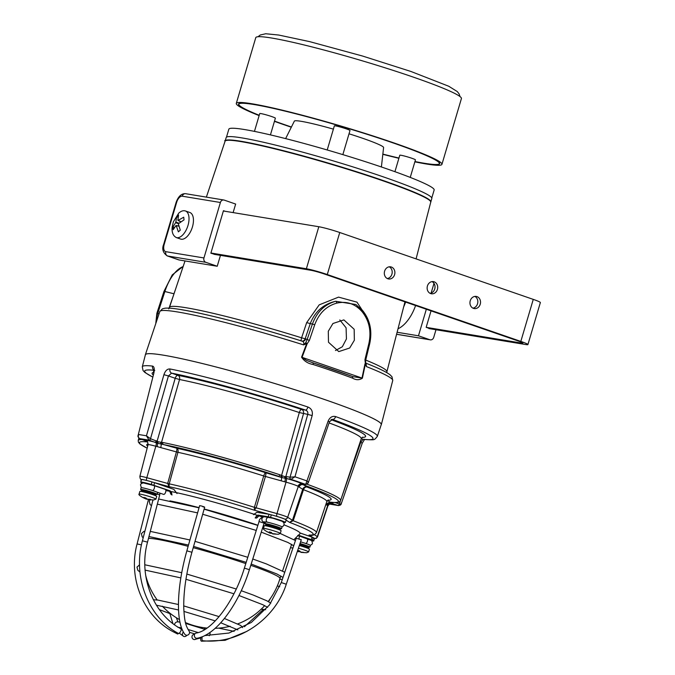 <?xml version="1.0" encoding="UTF-8"?>
<svg xmlns="http://www.w3.org/2000/svg" width="675" height="675" viewBox="0 0 675 675"><rect width="100%" height="100%" fill="white"/><g stroke="black" fill="none" stroke-linecap="round" stroke-linejoin="round"><path stroke-width="1.01" d="M185.414 210.954A14.065 7.197 109.1 0 1 185.718 211.081A14.065 7.197 109.1 0 1 188.924 216.886A14.065 7.197 109.1 0 1 182.107 235.567A14.065 7.197 109.1 0 1 176.546 237.634A14.065 7.197 109.1 0 1 176.226 237.541M177.896 220.219L178.563 215.03L177.576 215.873L176.664 216.751L175.829 222.1L178.706 223.104M178.985 226.218L176.234 225.695L178.386 231.846L180.284 230.124L178.31 223.813L184.03 219.856L183.727 217.207L178.192 220.337L180.858 221.712M146.635 498.648L146.475 499.137L148.964 499.492M146.475 499.137L145.91 498.96L146.163 498.192M144.804 498.454L145.91 498.96M144.914 498.504L142.56 497.374C139.556 495.56 138.392 494.488 139.058 494.142A8.792 0.658 16.5 0 1 143.674 494.902A8.792 0.658 16.5 0 1 155.005 498.538A8.792 0.658 16.5 0 1 155.917 499.129L156.727 496.412A8.792 0.658 16.5 0 0 155.815 495.813A8.792 0.658 16.5 0 0 146.424 492.691A8.792 0.658 16.5 0 0 139.868 491.417L139.058 494.142M142.425 497.298L143.387 497.728M148.686 499.272L150.474 499.331L147.623 499.188L143.944 497.365L145.1 498.513L145.42 497.762M301.252 552.167L303.801 552.369L300.712 552.099L299.666 550.935L297.608 550.37L298.063 551.332L298.367 550.606M272.919 533.697L275.468 533.9L272.379 533.63L271.325 532.474L269.274 531.908L269.73 532.87L270.034 532.145L269.738 532.896M335.458 350.527L342.326 346.764L346.435 338.943L346.089 327.822L339.82 319.933M328.295 331.248L328.489 342.233L338.782 351.599L349.701 347.996L354.358 340.251L354.164 329.265L343.87 319.899L332.944 323.502L328.295 331.248M432.042 281.61A6.151 5.265 -80.6 0 1 434.928 288.107A6.151 5.265 -80.6 0 1 430.11 293.338M430.675 293.583A6.151 5.265 99.4 0 0 431.418 293.768A6.151 5.265 99.4 0 0 437.527 288.993A6.151 5.265 99.4 0 0 434.168 281.812A6.151 5.265 99.4 0 0 433.426 281.627A6.151 5.265 99.4 0 0 427.317 286.402A6.151 5.265 99.4 0 0 430.675 293.583M389.23 266.819A6.151 5.265 -80.6 0 1 392.108 273.316A6.151 5.265 -80.6 0 1 387.29 278.539M387.863 278.783A6.151 5.265 99.4 0 0 388.606 278.969A6.151 5.265 99.4 0 0 394.715 274.193A6.151 5.265 99.4 0 0 391.348 267.022A6.151 5.265 99.4 0 0 390.606 266.827A6.151 5.265 99.4 0 0 384.497 271.603A6.151 5.265 99.4 0 0 387.863 278.783M474.862 296.409A6.151 5.265 -80.6 0 1 477.74 302.906A6.151 5.265 -80.6 0 1 472.922 308.137M473.496 308.382A6.151 5.265 99.4 0 0 474.238 308.568A6.151 5.265 99.4 0 0 480.347 303.792A6.151 5.265 99.4 0 0 476.98 296.612A6.151 5.265 99.4 0 0 476.238 296.426A6.151 5.265 99.4 0 0 470.129 301.202A6.151 5.265 99.4 0 0 473.496 308.382M176.31 237.575L180.647 239.068A14.065 7.197 -70.9 0 0 189.658 233.229A14.065 7.197 -70.9 0 0 193.354 218.422A14.065 7.197 -70.9 0 0 189.835 212.49L185.49 210.988M200.07 263.419L201.344 263.63M225.172 141.024A107.232 8.024 16.5 0 1 225.188 140.898L226.184 137.54A107.232 8.024 16.5 0 1 280.277 146.281A107.232 8.024 16.5 0 1 383.763 177.027A107.232 8.024 16.5 0 1 431.831 198.45L430.836 201.817A107.232 8.024 16.5 0 1 430.785 201.935M225.188 140.898A107.232 8.024 16.5 0 1 279.281 149.639A107.232 8.024 16.5 0 1 382.767 180.394A107.232 8.024 16.5 0 1 430.836 201.817M381.392 166.978L383.594 147.555A46.541 3.485 -163.5 0 0 362.728 138.299A46.541 3.485 -163.5 0 0 349.026 133.802M431.789 197.961L434.152 189.996A107.063 8.016 -163.5 0 0 386.159 168.607A107.063 8.016 -163.5 0 0 282.85 137.911A107.063 8.016 -163.5 0 0 228.842 129.187L226.488 137.152M414.939 161.578A104.6 7.83 -163.5 0 0 420.736 162.683A104.6 7.83 -163.5 0 0 439.4 163.603A104.6 7.83 -163.5 0 0 392.512 142.72A104.6 7.83 -163.5 0 0 291.634 112.742A104.6 7.83 -163.5 0 0 238.815 104.186A104.6 7.83 -163.5 0 0 254.973 113.586A104.6 7.83 -163.5 0 0 259.208 115.324M291.414 127.01A104.6 7.83 16.5 0 1 285.711 125.061A104.6 7.83 16.5 0 1 274.514 121.103A104.6 7.83 -163.5 0 0 285.702 125.094A104.6 7.83 -163.5 0 0 291.398 127.043M259.217 115.29A104.6 7.83 16.5 0 1 238.823 104.169M382.852 154.136A104.6 7.83 -163.5 0 0 398.95 158.077M420.846 162.709A104.861 7.847 -163.5 0 0 420.955 162.726A104.861 7.847 -163.5 0 0 392.656 142.712A104.861 7.847 -163.5 0 0 267.486 107.038A104.861 7.847 -163.5 0 0 254.77 113.501A104.861 7.847 -163.5 0 0 254.872 113.543M441.939 164.329L461.422 98.558A107.232 8.024 -163.5 0 0 413.353 77.136A107.232 8.024 -163.5 0 0 309.867 46.381A107.232 8.024 -163.5 0 0 255.774 37.648L236.292 103.418A107.232 8.024 16.5 0 1 290.385 112.16A107.232 8.024 16.5 0 1 393.871 142.906A107.232 8.024 16.5 0 1 441.939 164.329A107.232 8.024 16.5 0 1 414.863 161.84M398.891 158.287A107.232 8.024 16.5 0 1 382.826 154.322M291.313 127.212A107.232 8.024 16.5 0 1 284.361 124.841A107.232 8.024 16.5 0 1 274.438 121.34M394.926 171.695L399.794 155.233A8.159 0.607 16.5 0 1 403.912 155.9A8.159 0.607 16.5 0 1 411.784 158.237A8.159 0.607 16.5 0 1 415.446 159.865L410.248 177.415M327.215 149.977L334.353 125.879A8.159 0.607 16.5 0 1 338.47 126.537A8.159 0.607 16.5 0 1 346.343 128.883A8.159 0.607 16.5 0 1 349.996 130.511L342.849 154.626M254.45 131.38L259.732 113.56A8.159 0.607 16.5 0 1 263.841 114.227A8.159 0.607 16.5 0 1 271.713 116.564A8.159 0.607 16.5 0 1 275.375 118.201L270.43 134.89M142.712 490.295A7.028 0.523 16.5 0 1 147.395 490.919A7.028 0.523 16.5 0 1 155.284 493.602L155.63 494.243A7.56 0.565 -163.5 0 0 147.133 491.349A7.56 0.565 -163.5 0 0 141.497 490.252C142.627 489.881 139.624 489.08 147.386 490.919L155.393 493.644M155.284 493.602L155.334 495.256A7.56 0.565 16.5 0 0 146.838 492.362A7.56 0.565 16.5 0 0 141.193 491.265L141.176 491.451M155.613 495.728L155.689 495.551A7.56 0.565 16.5 0 0 155.63 495.45L155.554 493.788M141.59 490.067A8.657 0.65 16.5 0 1 140.594 489.434A8.657 0.65 16.5 0 1 147.049 490.691A8.657 0.65 16.5 0 1 157.191 494.353A8.657 0.65 16.5 0 1 156.009 494.336M140.594 489.434L141.092 487.755A8.657 0.65 16.5 0 1 147.547 489.012A8.657 0.65 16.5 0 1 156.651 492.024A8.657 0.65 16.5 0 1 157.688 492.674L157.191 494.353M299.337 545.527A8.792 0.658 16.5 0 1 309.226 548.961A8.792 0.658 16.5 0 1 309.437 549.188L308.627 551.905A8.792 0.658 16.5 0 0 308.416 551.678A8.792 0.658 16.5 0 0 298.426 548.218M308.323 548.505L308.399 548.328A7.56 0.565 16.5 0 0 308.34 548.227L308.264 546.564M308.104 546.421L299.97 543.653A7.028 0.523 16.5 0 1 300.105 543.696A7.028 0.523 16.5 0 1 307.994 546.379L308.34 547.02A7.56 0.565 -163.5 0 0 299.843 544.126A7.56 0.565 -163.5 0 0 299.81 544.117M307.994 546.379L308.045 548.033A7.56 0.565 16.5 0 0 299.548 545.138A7.56 0.565 16.5 0 0 299.472 545.113M263.647 528.677A8.792 0.658 16.5 0 1 263.436 528.449L264.246 525.724A8.792 0.658 16.5 0 1 271.823 527.293A8.792 0.658 16.5 0 1 280.893 530.491A8.792 0.658 16.5 0 1 281.095 530.719L280.294 533.444A8.792 0.658 16.5 0 0 280.083 533.216A8.792 0.658 16.5 0 0 269.992 529.723A8.792 0.658 16.5 0 0 263.436 528.449C264.246 529.715 261.773 528.289 266.979 531.706M265.967 524.382A8.657 0.65 16.5 0 1 264.971 523.749A8.657 0.65 16.5 0 1 271.426 525.007A8.657 0.65 16.5 0 1 281.568 528.668A8.657 0.65 16.5 0 1 280.387 528.652M264.971 523.749L265.469 522.07A8.657 0.65 16.5 0 1 271.924 523.327A8.657 0.65 16.5 0 1 282.066 526.989L281.568 528.668M279.99 530.035L280.066 529.867A7.56 0.565 16.5 0 0 280.007 529.757L279.931 528.103M267.089 524.61A7.028 0.523 16.5 0 1 271.772 525.234A7.028 0.523 16.5 0 1 279.661 527.917L280.007 528.559A7.56 0.565 -163.5 0 0 271.51 525.665A7.56 0.565 -163.5 0 0 265.874 524.568L265.57 525.572A7.56 0.565 16.5 0 1 271.207 526.669A7.56 0.565 16.5 0 1 279.712 529.563L279.661 527.917M142.197 483.038L141.936 482.92A10.547 0.793 16.5 0 1 140.771 482.178A10.547 0.793 16.5 0 1 142.324 482.212A10.547 0.793 16.5 0 1 151.268 484.464L170.134 490.852L170.598 491.333L169.729 491.231M140.771 482.178L141.514 479.655A10.547 0.793 16.5 0 1 141.691 479.571A10.547 0.793 16.5 0 1 143.066 479.689A10.547 0.793 16.5 0 1 145.623 480.22A10.547 0.793 16.5 0 1 152.01 481.942L154.457 482.667L153.976 485.266M170.691 493.518L171.973 495.011L170.598 491.333M169.762 491.223L168.716 490.598L170.134 492.007M250.788 565.321A69.584 5.206 16.5 0 1 279.973 578.526A69.584 5.206 16.5 0 1 279.965 578.534L280.834 576.003M169.906 500.892A71.213 5.333 16.5 0 1 199.066 507.651M204.162 509.001A71.213 5.333 16.5 0 1 257.892 525.268M262.879 526.989A71.213 5.333 16.5 0 1 263.782 527.302M280.277 533.486A71.213 5.333 16.5 0 1 281.129 533.841M148.492 538.388A69.584 5.206 16.5 0 1 156.769 539.241A69.584 5.206 16.5 0 1 188.131 546.328M193.227 547.687A69.584 5.206 16.5 0 1 245.801 563.6M284.091 524.897A76.115 5.695 16.5 0 1 300.004 533.68L293.954 539.62M259.023 515.843L256.686 518.003L255.184 517.97L257.538 515.312L260.145 515.827L259.006 515.869A76.115 5.695 16.5 0 1 262.465 517.05M257.369 517.455L258.23 516.383M255.184 517.97L257.065 515.236A76.115 5.695 16.5 0 0 171.349 491.594L171.973 495.011M165.873 490.582A76.115 5.695 16.5 0 1 169.703 491.273M162.785 442.496A105.536 7.897 16.5 0 1 216.937 455.785A105.536 7.897 16.5 0 1 279.855 474.787A1.755 0.667 108.3 0 1 278.699 476.339A103.781 7.771 -163.5 0 0 216.835 457.65A103.781 7.771 -163.5 0 0 163.578 444.58L157.494 443.247L149.082 440.167L146.441 435.822L163.924 374.692L168.421 375.941L171.61 373.148L177.947 375.334A3.518 2.708 -78.7 0 1 179.542 379.51L161.511 442.378L162.785 442.496A1.755 1.35 101.3 0 0 163.578 444.58L176.631 448.183A96.162 7.197 16.5 0 1 218.455 458.713A96.162 7.197 16.5 0 1 265.646 472.736L281.551 477.478A3.518 0.852 105.4 0 1 281.137 480.803L265.435 476.474L256.12 507.853L254.399 510.224L254.391 507.338L276.995 513.608L286.023 482.153L281.137 480.803M177.947 452.301A3.518 2.422 102.4 0 0 176.631 448.183A3.518 0.852 105.4 0 1 176.42 451.913L177.947 452.301L169.214 483.84L169.079 486.683L167.678 483.452L169.214 483.84A91.505 6.851 16.5 0 1 209.216 493.906A91.505 6.851 16.5 0 1 254.391 507.338L263.714 475.959L265.435 476.474A3.518 0.852 105.4 0 0 265.646 472.736A3.518 0.937 107.7 0 0 263.714 475.959A92.644 6.936 -163.5 0 0 218.244 462.443A92.644 6.936 -163.5 0 0 177.947 452.301M286.352 476.601L290.014 477.208L294.967 476.795L312.162 415.581C312.938 411.413 311.521 408.552 307.927 407.017A3.518 1.367 108.3 0 1 305.589 410.105C307.462 410.881 308.18 412.307 307.749 414.382L299.295 412.543A107.814 8.075 -163.5 0 0 234.925 393.103A107.814 8.075 -163.5 0 0 179.542 379.51L175.188 378.287A3.518 1.797 109.1 0 1 177.947 375.334A111.333 8.336 16.5 0 1 235.136 389.374A111.333 8.336 16.5 0 1 301.607 409.447A3.518 1.333 -71.7 0 0 299.295 412.543L281.568 475.495L284.816 476.685L286.352 476.601A1.755 1.502 99.4 0 0 287.297 478.718L281.551 477.478L282.395 476.01M305.91 484.447A1.755 1.502 -80.6 0 1 305.623 484.388L305.691 484.397A1.755 1.493 -84.5 0 0 305.986 484.464L308.163 483.03L329.476 421.765L332.505 419.411A3.518 2.202 -70 0 0 335.644 416.593A122.563 9.172 16.5 0 1 377.325 436.413L381.257 424.651A122.993 9.205 -163.5 0 0 237.136 372.625A122.993 9.205 -163.5 0 0 145.395 354.788L142.298 366.795A122.563 9.172 16.5 0 1 152.567 366.095A3.518 3.232 96.4 0 0 153.748 369.849M153.883 373.03L138.122 435.35L153.883 373.03C154.651 368.93 154.212 366.609 152.567 366.095M286.757 478.634A1.755 1.485 88.6 0 1 285.846 476.567L303.497 413.682A3.518 3.012 -80.6 0 0 301.607 409.447L305.589 410.105A119.045 8.91 -163.5 0 0 233.491 388.302A119.045 8.91 -163.5 0 0 171.61 373.148A3.518 2.725 101.2 0 1 169.999 368.972C167.324 368.786 165.299 370.693 163.924 374.692M225.813 140.611A106.895 7.999 16.5 0 1 241.144 141.353M302.231 341.179A3.518 3.012 99.4 0 0 302.358 341.204A3.518 3.012 99.4 0 0 305.733 338.892L309.369 340.428L307.125 343.82L302.037 357.362L306.534 360.425L312.922 362.804A1.755 0.582 108 0 1 312.972 362.812A1.755 0.582 108 0 1 313.04 364.475C307.977 363.563 304.155 361.125 301.565 357.159L306.669 343.626L303.632 344.891C304.138 342.773 303.581 341.508 301.936 341.094L302.164 341.153C256.508 326.827 205.698 313.571 181.052 309.606C173.728 308.365 168.387 307.901 165.037 308.197L162.472 308.796L159.815 311.529L145.361 354.729A123.053 9.214 -163.5 0 0 145.328 355.058M381.173 424.921A123.053 9.214 -163.5 0 0 381.324 424.626A123.053 9.214 -163.5 0 0 297.135 390.445A123.053 9.214 -163.5 0 0 163.434 355.177A123.053 9.214 -163.5 0 0 145.361 354.729M366.019 363.243L366.466 366.601L365.394 363.918L362.391 378.186C359.37 380.211 356.105 380.202 352.586 378.143A122.015 9.138 -163.5 0 0 313.04 364.475M159.815 311.529A121.458 9.096 -163.5 0 1 177.66 311.968A121.458 9.096 -163.5 0 1 303.632 344.891L305.809 342.596L307.074 339.719L312.432 323.992C316.963 311.892 324.717 304.324 335.686 301.269C323.519 304.028 315.048 311.487 310.247 323.629L305.159 338.799L301.598 337.812L306.669 322.633L319.199 304.855L338.563 297.118L356.948 302.147L367.462 318.17M301.312 340.993A3.518 0.675 107.3 0 1 301.598 337.812A113.383 8.488 16.5 0 0 186.14 307.749A113.383 8.488 16.5 0 0 169.484 307.336L169.054 308.146M183.119 266.6A35.159 17.052 104.1 0 0 164.877 291.507L173.939 293.785L175.348 289.82M352.941 376.642L361.986 378.084L364.998 363.825L365.816 363.336L366.466 366.601A121.458 9.096 -163.5 0 1 392.732 380.523L381.324 424.626M336.817 303.117A1.755 0.861 76.6 0 0 335.686 301.269L355.843 304.501L362.483 310.525A1.755 0.726 139.9 0 1 362.72 310.652A1.755 0.726 139.9 0 1 362.281 311.918C355.286 303.826 346.807 300.89 336.817 303.117C326.396 306.02 319.039 313.217 314.736 324.7L309.369 340.428M155.917 323.182A1.755 0.979 172.2 0 1 155.824 322.945L156.87 313.267L163.966 291.406L172.26 274.894L183.195 266.372M241.228 141.362A106.895 7.999 16.5 0 1 354.704 171.163A106.895 7.999 16.5 0 1 430.473 201.234M365.504 359.91L365.816 363.344A1.755 0.667 168.8 0 1 365.394 363.918L364.956 359.64L368.896 343.423C371.461 331.332 369.259 320.827 362.281 311.918M305.809 342.596A1.755 0.599 45.1 0 1 307.125 343.82L305.809 342.596M355.843 304.501L362.72 310.652C370.102 320.034 372.431 331.054 369.706 343.702L365.757 359.918L364.956 359.64M312.922 362.804A120.251 9.003 16.5 0 1 351.903 376.27A1.755 1.181 110.4 0 1 352.021 376.304L311.749 362.407M362.391 378.186L301.565 357.159M353.008 376.658L352.021 376.304A1.755 1.181 110.4 0 1 352.586 378.143M298.451 535.199L311.276 539.629L312.145 537.165L300.038 532.98M312.145 537.165L313.284 537.68A10.547 0.793 16.5 0 1 314.457 538.422A2.641 2.548 -56.9 0 0 317.317 536.625L327.653 505.617L325.865 504.453M257.977 515.084L268.144 516.763L269.123 514.299L256.922 512.283L253.505 514.654M269.123 514.299L271.282 514.848A10.547 0.793 16.5 0 1 277.906 516.712A10.547 0.793 16.5 0 1 284.141 518.864A10.547 0.793 16.5 0 1 286.124 519.961A10.547 0.793 16.5 0 1 286.116 519.969L285.373 522.467M177.01 493.543L173.863 489.375L154.457 482.667M279.855 474.787L281.568 475.495A1.755 0.675 117.1 0 1 280.311 476.938M305.691 484.397L328.134 421.099C329.873 417.277 332.378 415.775 335.644 416.593M139.649 438.556A1.755 0.894 -68.5 0 0 139.759 438.623A1.755 0.894 -68.5 0 0 139.852 438.649C138.257 437.754 137.886 436.388 138.729 434.548A120.108 8.994 16.5 0 1 146.441 435.822L150.508 438.716L158.33 441.788L161.511 442.378A1.755 1.35 88.6 0 0 162.253 444.369M141.564 479.604A2.641 2.548 -56.9 0 1 141.151 479.393C140.468 479.503 140.046 478.491 139.877 476.347A9.29 0.692 16.5 0 1 146.804 477.697L167.678 483.452L176.42 451.913L157.072 446.58A3.518 0.852 105.4 0 0 157.494 443.247L158.33 441.788M276.792 516.375A2.641 0.641 105.4 0 1 276.995 513.608A9.29 0.692 16.5 0 1 287.66 517.295L293.22 520.754L289.583 522.383L292.41 520.391L302.687 489.341L298.282 486.472A3.518 3.4 123.1 0 1 301.269 484.034L305.623 484.388A116.589 8.724 -163.5 0 0 290.959 479.318L287.297 478.718A13.947 1.046 16.5 0 1 301.961 483.781A1.755 1.502 -80.6 0 0 302.172 483.84L305.986 484.464M310.407 535.182L309.783 535.165C312.449 535.84 314.66 534.988 316.44 532.609L326.801 501.635A92.644 6.936 -163.5 0 0 303.488 489.704L293.22 520.754A91.505 6.851 16.5 0 1 316.44 532.609M139.852 438.649L147.386 441.585M329.071 504.014L338.411 505.558L330.362 502.993L329.527 502.453L330.185 502.158A103.781 7.771 -163.5 0 0 303.961 485.072L301.269 484.034A1.755 1.696 -131.1 0 0 302.012 483.823M335.18 502.538L339.348 503.98C340.976 504.428 341.55 504.124 341.077 503.086M307.125 484.245A105.536 7.897 16.5 0 1 340.605 500.437L361.26 438.716L363.032 439.298L360.712 442.395L362.273 443.138L364.635 439.29M312.162 415.581L307.749 414.382L290.048 477.208A1.755 1.502 95.4 0 0 291.018 479.326L290.959 479.318A1.755 1.502 99.4 0 1 290.014 477.208M331.881 419.31L332.505 419.411A119.045 8.91 -163.5 0 1 363.032 439.298A3.518 3.232 96.4 0 0 363.631 439.433L363.631 439.433C375.443 439.957 373.781 440.547 377.325 436.413M307.564 483.266C308.483 483.249 308.374 482.507 307.235 481.03A120.108 8.994 16.5 0 0 294.967 476.795L291.018 479.326M329.476 421.765L328.134 421.099M305.218 484.338A1.755 1.114 110 0 1 303.961 485.072L306.931 487.004A3.518 2.531 -69 0 0 303.488 489.704L302.687 489.341A3.518 3.4 123.1 0 1 306.931 487.004A96.162 7.197 16.5 0 1 327.822 500.234M299.109 487.013A3.518 3.4 123.1 0 1 302.096 484.574A1.755 1.417 98.3 0 0 302.999 483.975M330.294 502.234A1.755 1.696 -131.5 0 1 329.527 502.453A3.518 3.4 -56.9 0 0 326.54 504.892M331.315 502.31A1.755 1.417 98.3 0 1 330.362 502.993A3.518 3.4 -56.9 0 0 327.375 505.432M284.782 481.807A3.518 0.852 105.4 0 0 285.196 478.482A1.755 1.004 93.2 0 1 284.816 476.685M160.718 447.584A3.518 0.852 105.4 0 0 161.131 444.26A1.755 1.004 93.3 0 1 160.76 442.454M146.787 441.188A1.755 1.62 96.1 0 0 147.538 441.897M146.239 440.893A1.755 0.878 -64.3 0 0 146.281 440.918L145.707 440.682A1.755 0.903 -70.9 0 0 145.783 440.699A13.947 1.046 16.5 0 1 155.005 442.218A1.755 0.903 109.1 0 0 156.381 440.75M145.631 440.648A1.755 0.903 -70.9 0 0 145.707 440.682L139.877 438.666A1.755 0.903 -70.9 0 0 139.961 438.682A116.589 8.724 -163.5 0 1 149.183 440.21A1.755 0.903 109.1 0 0 150.559 438.733M139.818 438.64A1.755 0.903 -70.9 0 0 139.877 438.666L139.759 438.623C138.172 437.408 137.624 436.32 138.122 435.35M302.392 483.857A1.755 1.502 -80.6 0 1 302.172 483.84L301.987 483.823A1.755 1.477 -91.2 0 1 301.683 483.789M302.088 483.823A1.755 1.477 -91.2 0 1 301.987 483.823A1.755 1.561 -99.6 0 1 301.944 483.832L301.944 483.832A1.755 1.561 -99.6 0 1 301.514 483.832A3.518 3.4 123.1 0 0 297.996 486.287A10.429 0.785 -163.5 0 0 286.023 482.153A3.518 0.852 105.4 0 0 286.369 478.6A1.755 1.367 88.5 0 1 285.601 476.601M303.716 484.093A1.755 1.088 99.6 0 1 302.856 484.734M340.605 500.437C339.339 502.082 339.863 503.01 330.497 502.225L330.497 502.225A1.755 1.62 -83.9 0 1 330.185 502.158L327.561 500.445M330.497 502.225L330.21 502.242A1.755 1.569 -101.1 0 1 329.754 502.259M332.1 502.386A1.755 1.063 99.9 0 1 331.172 503.162A3.518 3.4 -56.9 0 0 327.653 505.617A10.429 0.785 -163.5 0 1 327.898 505.887C329.704 503.71 330.649 502.951 330.758 503.609L329.602 503.457M332.446 502.411A1.755 0.903 102.4 0 1 331.535 503.246M333.264 502.47A1.755 0.903 109.1 0 1 332.1 503.423A13.947 1.046 16.5 0 1 330.472 503.643M339.297 503.963A1.755 0.903 109.1 0 1 337.922 505.44A116.589 8.724 -163.5 0 1 329.392 504.039M340.47 500.749L339.348 503.98A1.755 0.903 106.7 0 1 338.032 505.474M155.714 442.488A1.755 0.886 115.7 0 0 157.148 441.062L175.188 378.287L168.421 375.941L150.508 438.716A1.755 0.894 111.5 0 1 149.082 440.167M157.461 441.248A1.755 0.709 117 0 1 156.187 442.682A3.518 0.852 105.4 0 1 155.832 446.234A10.429 0.785 -163.5 0 0 148.053 444.724C147.732 441.914 147.352 440.767 146.905 441.256A3.518 3.4 -56.9 0 0 146.661 441.112L147.032 441.349M311.276 539.629L312.542 540.194A10.547 0.793 16.5 0 1 313.706 540.945A10.547 0.793 16.5 0 1 312.01 540.886M268.144 516.763L270.54 517.362A10.547 0.793 16.5 0 1 285.373 522.475A10.547 0.793 16.5 0 1 285.373 522.492L283.652 522.416M259.006 515.869L258.145 516.358L258.93 515.793L257.538 515.312M170.859 494.092L169.67 491.223L168.716 490.598L170.134 490.852M280.066 529.867L280.37 528.854A7.56 0.565 -163.5 0 0 280.311 528.753L279.965 528.112M269.418 532.82L266.676 531.478L269.907 533.132L270.245 532.204M270.759 532.339L270.405 533.309L269.907 533.132M270.405 533.309L271.451 532.735M271.274 533.208L272.295 533.52M266.676 531.478L267.157 531.74M308.399 548.328L308.703 547.324A7.56 0.565 -163.5 0 0 308.644 547.214L308.298 546.573M301.008 542L300.577 541.856A8.657 0.65 16.5 0 1 301.185 542.05A8.657 0.65 16.5 0 1 310.399 545.451L309.901 547.13A8.657 0.65 16.5 0 1 308.72 547.113M300.012 543.535A8.657 0.65 16.5 0 1 309.901 547.13M298.063 551.332L298.384 550.614M299.093 550.808L298.738 551.77L298.24 551.602L298.578 550.665M298.738 551.77L299.784 551.197M299.616 551.678L300.628 551.99M297.413 551.23L298.24 551.602M155.917 499.129L153.689 499.972L148.432 499.635L137.084 543.932L141.472 544.877M155.689 495.551L155.993 494.547A7.56 0.565 -163.5 0 0 155.933 494.438L155.588 493.796M259.124 115.585A107.232 8.024 16.5 0 1 236.292 103.418M439.408 163.586A104.6 7.83 16.5 0 1 414.948 161.544M398.967 158.043A104.6 7.83 16.5 0 1 382.852 154.102M333.391 129.127A46.541 3.485 -163.5 0 0 294.359 121.12L285.626 138.611M403.642 306.99A30.763 15.753 -70.9 0 0 405.599 302.079M398.022 328.75A30.763 15.753 -70.9 0 0 415.589 305.53M431.038 310.871L426.161 327.341L521.303 343.035A10.547 0.793 -163.5 0 0 522.855 343.077A10.547 0.793 -163.5 0 0 518.13 340.968L324.599 274.084A10.547 0.793 -163.5 0 0 310.652 270.236L213.967 254.281M426.161 327.341L430.743 328.868M433.991 283.382L431.114 293.085M426.33 309.243L418.466 335.796L397.111 332.269M396.596 334.252L429.882 339.744L418.466 335.796M435.991 329.738L433.73 337.365A3.518 3.012 99.4 0 1 430.304 339.846L396.588 334.285M429.882 339.744A3.518 3.012 99.4 0 0 430.304 339.846M210.929 253.007L306.374 268.751A15.82 1.181 16.5 0 1 327.291 274.531L520.822 341.407A15.82 1.181 16.5 0 1 527.917 344.571A15.82 1.181 16.5 0 1 525.589 344.52L428.903 328.565M223.374 210.988L318.819 226.733A15.82 1.181 16.5 0 1 339.744 232.504L533.267 299.388A15.82 1.181 16.5 0 1 540.363 302.552L527.917 344.571M225.214 211.292L223.459 210.684L210.862 253.209L215.511 254.534M203.951 257.96L220.387 202.492L182.233 196.197A7.028 3.603 -70.9 0 0 176.656 202.323L164.211 244.35A7.028 3.603 -70.9 0 0 165.805 251.665L203.951 257.96A3.518 3.012 99.4 0 0 205.816 262.305L167.662 256.011A10.547 5.4 109.1 0 1 167.206 255.892L178.622 259.841A10.547 5.4 -70.9 0 0 179.086 259.959L217.232 266.254L220.455 255.352M233.12 212.591L235.651 204.061L224.235 200.112A3.518 3.012 99.4 0 0 223.813 200.002A3.518 3.012 99.4 0 0 220.387 202.492M205.816 262.305L217.232 266.254M178.301 223.619L175.618 222.674L172.91 227.028L173.213 229.677L175.947 225.568M175.618 222.674L175.829 222.1M176.664 216.751L178.166 217.282M172.91 227.028L174.488 227.576M178.495 633.428A2.641 0.852 -65.1 0 1 177.533 633.968A2.641 0.852 -65.1 0 1 177.339 632.838M177.533 633.968A2.641 0.852 -65.1 0 1 177.517 633.96L172.758 631.53C143.176 615.701 127.837 577.901 137.084 543.932M202.247 636.711A2.641 0.793 95.3 0 0 202.458 640.676A2.641 0.793 95.3 0 0 202.559 640.702A2.641 0.793 95.3 0 0 202.669 640.693M296.232 538.228L281.281 582.542L286.276 584.229L301.295 539.73L296.342 538.329M196.602 638.272A2.641 2.489 90.2 0 1 191.995 636.584A2.641 2.489 90.2 0 1 194.602 634.281L194.476 634.272M186.131 635.167A2.641 2.43 -37 0 0 189.093 631.159C186.477 626.442 184.511 624.156 183.752 607.466C183.524 591.157 186.249 572.754 191.928 552.268L186.857 550.834C176.842 586.162 175.297 622.063 184.882 634.331A2.641 2.43 -37 0 0 186.131 635.167M202.905 506.815C205.276 507.305 204.778 507.026 201.412 505.98L199.631 505.651L186.857 550.834M178.124 633.243A2.641 1.131 -61.1 0 0 178.268 633.361A2.641 1.131 -61.1 0 0 178.445 633.42A2.641 1.131 -61.1 0 0 180.63 631.412A2.641 1.131 -61.1 0 0 180.816 628.746A2.641 1.131 -61.1 0 0 180.638 628.687M156.743 492.067L163.637 494.387A2.641 1.173 -71.4 0 0 165.662 492.058A2.641 1.173 -71.4 0 0 165.324 489.392L153.984 485.57A2.641 1.173 -71.4 0 0 153.892 485.544M186.823 635.251A2.641 2.354 -61.3 0 1 183.566 636.314A2.641 2.354 -61.3 0 1 183.414 632.062M196.079 638.17A2.641 2.287 79.2 0 0 197.117 638.246C216.295 634.972 238.486 604.842 249.404 569.7L244.375 568.114C234.166 601.965 211.798 630.914 196.13 633.066A2.641 2.287 79.2 0 0 196.079 638.17M202.424 640.651A2.641 1.19 98.2 0 1 201.538 641.208L201.538 641.208A2.641 1.19 98.2 0 1 201.074 637.149M169.999 368.972A122.563 9.172 16.5 0 1 233.71 384.564A122.563 9.172 16.5 0 1 307.927 407.017M269.873 514.493L254.399 510.224A88.872 6.649 -163.5 0 0 209.056 496.699A88.872 6.649 -163.5 0 0 169.079 486.683L153.605 482.414M240.848 141.59A107.249 8.032 -163.5 0 0 225.087 141.202C223.341 139.784 228.707 139.835 241.186 141.353C269.249 145.766 337.255 164.54 382.902 180.47C406.763 188.764 421.917 194.999 428.363 199.176C432.7 203.006 430.068 201.513 430.751 202.12A107.249 8.032 -163.5 0 0 357.379 172.336A107.249 8.032 -163.5 0 0 240.848 141.59M181.474 309.715A117.948 8.826 16.5 0 1 301.936 341.094M314.736 324.7L306.669 322.633M365.723 360.079A113.383 8.488 16.5 0 1 386.902 371.739L386.826 372.651M163.966 291.406L164.877 291.507L157.781 313.369L159.089 313.698M156.87 313.267L157.781 313.369A13.188 6.396 104.1 0 0 156.499 321.443M168.758 308.931L174.015 293.802M302.113 341.137A3.518 3.012 99.4 0 0 305.159 338.799L305.733 338.892M369.706 343.702L368.896 343.423M312.542 537.342L309.015 535.047A88.872 6.649 -163.5 0 0 289.583 522.383L286.082 520.096M284.141 518.864A6.649 0.498 -163.5 0 0 277.906 516.712M145.623 480.22A6.649 0.498 -163.5 0 0 141.691 479.571M147.572 441.948A103.781 7.771 -163.5 0 0 147.167 448.175M147.656 446.259A96.162 7.197 16.5 0 1 148.162 444.015M141.269 479.469L140.965 480.634A91.505 6.851 16.5 0 1 141.353 480.203M330.995 419.656A111.333 8.336 16.5 0 1 362.137 437.434M362.635 437.147L361.26 438.716A107.814 8.075 -163.5 0 0 329.071 422.921M153.799 370.254A119.045 8.91 -163.5 0 0 152.542 376.92M153.056 374.844A111.333 8.336 16.5 0 1 153.647 372.372M147.158 448.2L139.902 443.973L138.4 442.176L138.223 440.488A105.536 7.897 16.5 0 1 142.374 439.526M146.602 480.457A2.641 0.641 105.4 0 1 146.804 477.697L155.832 446.234L157.072 446.58M341.221 498.606L360.712 442.395L360.104 442.184M314.356 534.693L317.317 536.625A9.29 0.692 16.5 0 1 317.537 536.87L327.898 505.887M284.698 519.1A2.641 2.548 123.1 0 0 287.66 517.295L298.282 486.472M312.542 540.194L313.284 537.68M270.54 517.362L271.282 514.848M259.225 515.801A74.267 5.56 16.5 0 1 262.668 516.966M256.686 518.003L258.145 516.358M165.873 490.548A74.267 5.56 16.5 0 1 169.653 491.197M170.159 492.092L171.011 494.37M151.268 484.464L152.01 481.942M521.303 343.035L521.539 342.259M520.822 341.407L533.267 299.388M327.291 274.531L339.744 232.504M306.374 268.751L318.819 226.733M165.805 251.665A3.518 3.012 -80.6 0 0 167.662 256.011L179.086 259.959M176.656 202.323L176.141 202.314L163.688 244.333L164.211 244.35M176.141 202.314C178.369 196.256 181.541 193.387 185.659 193.708A3.518 3.012 99.4 0 0 182.233 196.197M152.955 499.998L142.417 540.81L147.521 542.135C138.232 575.809 153.082 614.174 180.816 628.746M152.685 490.565A2.641 1.173 -71.4 0 0 154.322 488.236A2.641 1.173 -71.4 0 0 153.984 485.57L143.227 482.87L141.185 483.663L140.484 484.802L141.353 487.679M157.267 494.117L159.713 494.91L147.521 542.135M264.836 521.741L264.094 523.15L259.065 521.564C259.141 519.176 260.947 517.573 264.473 516.738A2.641 2.354 98 0 0 263.739 521.961L265.427 522.197M269.3 517.447A2.641 2.354 98 0 0 267.216 522.18M298.595 535.629A2.641 1.173 108.6 0 1 298.688 535.655A2.641 1.173 108.6 0 1 298.856 538.802M307.032 538.473A2.641 1.173 108.6 0 1 307.125 538.498A2.641 1.173 108.6 0 1 307.522 540.97A2.641 1.173 108.6 0 1 305.834 543.485M277.332 585.892L279.745 586.71M209.25 635.749L210.085 634.466L209.917 632.475M177.744 627.218L181.541 627.86M188.013 629.48L198.172 632.559M205.318 635.276L205.748 635.513M179.98 622.181L179.331 622.08C177.01 621.472 175.466 622.105 174.69 623.978L174.58 624.805M181.153 629.564L182.402 630.011M189.54 632.357L194.83 633.892M204.989 629.395L185.684 623.422M185.718 211.081C183.583 210.22 181.263 210.895 178.765 213.106L173.374 221.797L172.252 226.707C171.897 228.952 171.518 235.364 176.546 237.634M301.016 552.395L306.686 552.732L308.627 551.905M272.683 533.925L278.353 534.263L280.294 533.444M258.027 36.745L260.255 34.999L265.756 33.75L278.674 35.033L309.53 41.597L362.694 56.076L410.965 71.483L448.765 86.257L457.304 91.581L459.143 93.968L460.029 96.576M141.193 491.265L141.497 490.252M265.874 524.568C267.005 524.188 263.993 523.395 271.763 525.226L279.762 527.96M282.563 570.923L291.625 544.362M145.716 575.463A69.584 69.584 0 0 0 157.199 599.982M162.354 606.192A69.584 69.584 0 0 0 179.499 619.599M185.465 622.553A69.584 69.584 0 0 0 207.023 628.062M225.087 141.202L206.373 197.125M185.018 260.938L169.484 307.336M365.816 363.344L365.673 362.931L366.145 363.268C378.354 368.069 386.353 371.933 390.133 374.861L391.981 376.768L392.732 380.523M430.751 202.12L416.078 258.888M404.966 301.86L386.902 371.739M138.223 440.488L138.856 438.05M139.877 476.347L148.053 444.724M140.965 480.634L140.889 481.781M141.033 482.456L141.497 483.401M314.373 538.701L316.423 538.279L317.537 536.87M152.533 376.979L144.889 372.465L143.041 370.55L142.298 366.795M154.769 370.373L153.664 369.512L153.495 373.081M338.411 505.558C340.2 505.339 341.137 504.765 341.221 503.845L362.273 443.138M328.303 499.972L326.801 501.635M215.156 628.315A69.584 69.584 0 0 0 230.116 626.265M237.819 623.86A69.584 69.584 0 0 0 264.684 605.627M268.169 601.501A69.584 69.584 0 0 0 279.973 578.526M313.706 540.945L314.457 538.422M285.373 522.475L286.124 519.961M280.167 528.221L280.37 528.854M308.5 546.691L308.703 547.324M145.133 498.563L145.471 497.77M155.79 493.914L155.993 494.547M176.091 225.501L178.934 226.049M177.972 220.379L180.714 221.797M163.688 244.333C161.764 248.932 162.937 252.788 167.206 255.892M223.813 200.002L185.659 193.708M286.276 584.229C274.995 619.675 238.005 644.684 202.559 640.702M281.281 582.542L269.477 604.96L251.336 622.451L228.909 633.049L204.719 635.588M205.192 627.868L204.036 629.033M200.838 637.9L194.459 639.546M204.685 507.144L191.928 552.268M142.417 540.81C132.545 576.636 148.297 617.558 178.268 633.361M159.924 493.138L159.713 494.91M169.864 613.609L172.901 623.565M179.263 633.125L183.566 636.314M176.369 617.76L177.955 621.953M264.473 516.738L273.046 518.273L282.251 521.345L283.88 522.762L284.108 524.821L282.994 526.323L281.846 526.745M259.065 521.564L244.375 568.114M264.094 523.15L249.404 569.7M310.247 545.257L311.799 544.506L312.5 543.358L311.74 540.591L297.709 535.418M270.506 598.312L268.574 601.72M263.317 609.449L244.384 626.729M247.05 631.285L225.062 640.322L201.538 641.208M290.452 547.813L292.95 547.957M157.326 504.157L197.581 512.89M202.677 514.249L256.255 530.449M261.25 532.153L287.837 542.43L293.431 545.602M150.145 499.846L149.251 501.255L150.061 504.47L151.478 505.727M158.659 499.002L199.015 507.811M295.456 540.532L280.268 533.503M263.739 527.437L262.837 527.124M257.85 525.42L204.112 509.178M279.745 579.285L282.344 579.403M148.964 536.541L188.485 545.062M193.582 546.421L246.198 562.334M251.193 564.038L276.927 573.986L282.378 577.083M144.897 531.208L143.809 531.428L141.396 533.672L142.197 536.87L143.193 537.806M150.297 531.385L189.92 539.983M284.757 572.248L266.38 563.92L252.779 559.001M247.784 557.297L195.016 541.342M261.233 609.154L265.629 609.694M145.1 570.113L180.832 577.91M185.954 579.277L233.913 593.781M238.958 595.502L262.887 604.749L267.612 607.348M139.573 564.832L136.991 567.101L137.827 570.308L139.978 572.02M144.847 564.781L181.735 572.695M270.802 603.138L266.692 600.733L253.243 595.055L241.27 590.718M236.25 589.005L186.848 574.062M156.423 605.197L178.554 609.989M183.912 611.415L215.266 620.899M220.733 622.772L237.853 629.893M159.427 609.668L170.927 613.98M218.683 628.13L234.124 631.37M153.368 599.771L157.958 600.083L178.453 604.522M242.654 627.649L240.73 625.472L224.404 618.486M219.105 616.629L183.727 605.905"/></g></svg>

